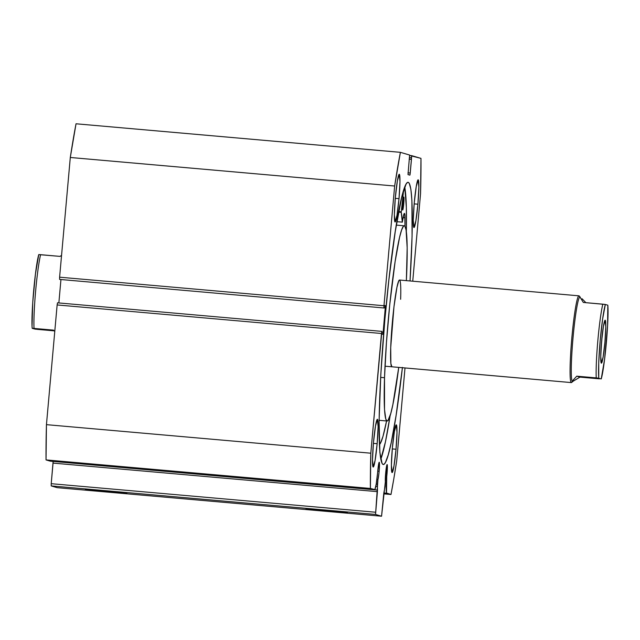 <?xml version="1.0" encoding="UTF-8"?>
<svg xmlns="http://www.w3.org/2000/svg" width="640" height="640" viewBox="0 0 640 640"><rect width="100%" height="100%" fill="white"/><g stroke="black" fill="none" stroke-linecap="round" stroke-linejoin="round"><path stroke-width="0.96" d="M385.112 486.456L383.808 493.032L381.56 516.216L375.544 514.448L377.936 479.568L376.84 479.472L377.936 479.568L378.864 474.016L379.136 471.352L377.744 471.224L379.136 471.352A8.928 0.704 -85 0 1 377.936 479.568L377.352 484.184L376.2 484.08L377.352 484.184L377.472 490.056L53.112 461.416L377.472 490.056L377.408 491.648L53.056 463.104L53.12 461.512L51.216 483.688L53.056 463.104L377.408 491.648L375.544 514.448L51.192 485.904L51.216 483.688L375.576 512.232L51.216 483.688L51.192 485.904L57.208 487.672L51.192 485.904L375.544 514.448L381.56 516.216L385.36 481.744A8.928 0.704 -85 0 1 385.656 473.264A8.928 0.704 -85 0 1 387.12 464.568A8.928 0.704 -85 0 1 387.024 473.664L385.632 473.544L387.024 473.664A8.928 0.704 -85 0 1 386.712 476.688L385.408 476.576L386.712 476.688L386.872 475.2L387.336 465.328L386.984 464.704L386.416 467.032L385.112 486.456M374.696 489.72A17.216 1.352 -85 0 0 376.752 480.168L377.536 474A8.928 0.704 -85 0 1 377.768 470.944A8.928 0.704 -85 0 1 379.232 462.256A8.928 0.704 -85 0 1 379.136 471.352L379.448 463.008L379.248 462.256L378.728 463.64L376.192 484.168L374.872 489.6L370.384 488.456L370.808 453.2L381.488 333.496L381.848 331.376L381.736 334.008L382.784 334.32L383.152 332.2L385.4 306.36L385.344 305.696L384.288 305.384L383.936 307.952L383.968 305.736L394.648 186.024L400.384 152.328L409.616 155.04L408 174.592L409.88 175.144L410.048 174.544L411.752 155.664L420.976 158.376L420.56 193.632L412.744 281.2L420.56 193.632A215.568 16.912 -85 0 0 420.976 158.376L409.672 155.48L411.752 155.664L411.256 159.304L409.216 159.12L411.456 159.36L409.208 159.168L411.456 159.36L410.24 173.024L407.992 172.824L410.24 173.024L409.88 175.144L408 174.592L409.616 155.04L400.384 152.328L76.032 123.784A215.568 16.912 95 0 0 70.296 157.48L76.032 123.784L400.384 152.328A215.568 16.912 -85 0 0 394.648 186.024L383.968 305.736L59.608 277.192L70.296 157.48L394.648 186.024L70.296 157.48L59.608 277.192L59.584 279.408L59.608 277.192L383.968 305.736L384.056 307.984L59.584 279.408L384.056 307.984L384.288 305.384L385.344 305.696L384.272 305.6L385.344 305.696L385.312 307.912L383.152 332.2L381.904 332.088L383.152 332.2L382.792 334.32L381.736 334.008L381.848 331.376L57.496 302.824L57.136 304.944L57.496 302.824L381.848 331.376L370.808 453.2L46.448 424.656L57.136 304.944L381.488 333.496L57.136 304.944L46.448 424.656A215.568 16.912 95 0 0 46.032 459.912L46.448 424.656L370.808 453.2A215.568 16.912 -85 0 0 370.384 488.456L374.672 489.712L50.32 461.168L46.032 459.912L370.384 488.456L46.032 459.912L50.32 461.168A17.216 1.352 95 0 0 50.344 461.176A17.216 1.352 95 0 0 50.36 461.176L374.696 489.72A17.216 1.352 -85 0 1 374.672 489.712L50.32 461.168M85.408 489.536L126.84 493.2L85.408 489.536M305.976 508.944L347.4 512.608L305.976 508.944M402.4 367.72A141.64 11.112 -85 0 1 383.264 464.512A141.64 11.112 -85 0 1 384.808 320.224L380.816 374.448L379.088 420.904L379.888 452.52L382.088 463.488L383.096 464.48L384.216 464.112L385.456 462.392L388.216 454.96L391.256 442.48L396.104 415.368L402.432 367.416M380.784 459.264A141.64 11.112 95 0 0 390.136 415.664L385.416 441.96L380.784 459.264M399.008 198.664L395.272 198.328L399.008 198.664L399.976 181.632L399.304 174.264L397.376 180.872L395.336 197.584A23.952 1.88 -85 0 1 399.272 174.264A23.952 1.88 -85 0 1 399.008 198.664A23.952 1.88 -85 0 1 395.072 221.984A23.952 1.88 -85 0 1 395.336 197.584L394.368 214.608L395.04 221.976L396.968 215.368L399.008 198.664M417.904 204.2L414.16 203.872L417.904 204.2L418.864 187.176L418.192 179.808L416.264 186.416L414.224 203.12A23.952 1.88 -85 0 1 418.16 179.8A23.952 1.88 -85 0 1 417.904 204.2A23.952 1.88 -85 0 1 413.96 227.52A23.952 1.88 -85 0 1 414.224 203.12L413.256 220.152L413.936 227.52L415.856 220.912L417.904 204.2M377.144 443.704L373.4 443.376L377.144 443.704L378.112 426.68L377.432 419.312L375.512 425.92L373.464 442.624A23.952 1.88 -85 0 1 377.4 419.304A23.952 1.88 -85 0 1 377.144 443.704A23.952 1.88 -85 0 1 373.2 467.024A23.952 1.88 -85 0 1 373.464 442.624L372.496 459.656L373.176 467.024L375.096 460.416L377.144 443.704M396.032 449.248L392.288 448.92L396.032 449.248L397 432.224L396.32 424.856L394.4 431.456L392.352 448.168A23.952 1.88 -85 0 1 396.296 424.848A23.952 1.88 -85 0 1 396.032 449.248A23.952 1.88 -85 0 1 392.096 472.568L393.984 465.96L396.032 449.248M405 367.952L396.712 460.8L393.84 478.656L390.984 494.496L386.52 493.016L386.712 476.688L386.376 482.992L385.296 482.896L386.376 482.992A17.216 1.352 -85 0 0 386.696 493.24L390.984 494.496L383.728 493.864L390.984 494.496A215.568 16.912 -85 0 0 396.712 460.8L405 367.952M410.032 280.96L412.072 236.392L411.912 200.512L410.888 189.352L409.28 183.344L408.272 182.352L407.144 182.72L405.912 184.44L401.656 197.504L395.264 231.456L388.928 279.416L384.808 320.224A141.64 11.112 -85 0 1 408.096 182.32A141.64 11.112 -85 0 1 410.032 280.96M392.352 448.168L391.384 465.192L392.064 472.56A23.952 1.88 -85 0 1 392.352 448.168M58.856 302.944L60.944 279.552L58.856 302.944M383.816 492.984L386.696 493.24L383.816 492.984M57.208 487.672L381.56 516.216L57.208 487.672M384.072 307.8L385.312 307.912L384.072 307.8M409.552 157.624L411.392 157.784L409.552 157.624M406.336 231.616A141.64 11.112 95 0 0 404.744 187.056L406.352 207.384L406.336 231.616M375.8 486.384L377.216 486.512L375.8 486.384M601.184 346.624A18.512 1.456 95 0 0 602.08 336.456A18.512 1.456 -85 0 1 601.184 346.624M601.352 363.152L603.088 357.208L604.928 342.168L605.792 326.848L605.184 320.216A21.56 1.688 -85 0 1 604.928 342.168A21.56 1.688 -85 0 1 601.352 363.152A21.56 1.688 -85 0 1 601.256 363.08A21.56 1.688 -85 0 1 601.584 341.536A21.56 1.688 -85 0 1 605.024 320.264A21.56 1.688 -85 0 1 605.184 320.216L603.456 326.16L601.616 341.2L600.744 356.52L601.352 363.152M385.008 366.192L571.344 382.592A43.552 3.416 -85 0 1 571.288 382.584L572.464 381.592A42.456 3.328 -85 0 1 572.952 338.664A42.456 3.328 -85 0 1 579.968 297.008A42.456 3.328 95 0 0 579.96 297.008A42.456 3.328 95 0 0 572.952 338.68A42.456 3.328 95 0 0 572.464 381.592L571.288 382.584A43.552 3.416 -85 0 1 571.784 338.568A43.552 3.416 -85 0 1 578.976 295.832A43.552 3.416 -85 0 1 579.032 295.84A43.552 3.416 95 0 0 571.816 338.232A43.552 3.416 95 0 0 571.288 382.584L391.808 366.784L571.288 382.584A43.552 3.416 95 0 0 571.624 382.48L572.792 381.496M579.968 297.008L583.336 302.448L605.336 304.464A40.28 3.16 -85 0 0 600.176 340.776A40.28 3.16 -85 0 0 598.76 378.192L598.72 363L600.176 340.776L602.656 318.848L605.336 304.464L602.8 304.16A42.456 3.328 95 0 0 597.848 340.536A42.456 3.328 95 0 0 596.224 377.888L601.2 378.904A40.28 3.16 -85 0 0 606.36 342.592A40.28 3.16 -85 0 0 607.776 305.176L605.336 304.464L607.808 305.2L607.584 325.528L604.56 359.488L601.232 378.928L597.464 378.008L576.76 376.176L579.952 377.112L599.416 378.824L579.952 377.112L572.464 381.592A42.456 3.328 95 0 0 572.52 381.6A42.456 3.328 -85 0 1 572.464 381.592L573.136 380.096L576.76 376.176L596.224 377.888A42.456 3.328 -85 0 1 597.848 340.536A42.456 3.328 -85 0 1 602.8 304.16L583.336 302.448L580.016 297.016A42.456 3.328 -85 0 1 580.208 297.16L579.232 295.984A43.552 3.416 95 0 0 579.032 295.84L580.016 297.016L579.032 295.84A43.552 3.416 -85 0 1 579.416 296.304M32.016 323.68A40.28 3.16 95 0 1 34.064 286.408A40.28 3.16 95 0 1 38.8 254.6L60.048 256.392L61.56 255.328L60.048 256.392L40.584 254.68A42.456 3.328 95 0 0 35.632 291.056A42.456 3.328 95 0 0 34.008 328.416L53.464 330.128L54.76 331.512L53.464 330.128L32.872 328.328L37.2 329.352L54.128 330.84L35.248 329.144L32.224 328.336L34.008 328.416A42.456 3.328 -85 0 1 35.632 291.056A42.456 3.328 -85 0 1 40.584 254.68L38.768 254.576L35.44 274.024L32.736 302.48L32.064 325.528M32.224 328.336L32.192 328.304C30.888 315.064 35.216 266.496 38.76 254.584M582.088 298.76L585.872 302.672L582.088 298.76M572.52 381.6L579.952 377.112L576.76 376.176L573.136 380.096L572.464 381.592M601.2 378.904L601.232 378.928C604.784 367.008 609.112 318.44 607.816 305.192M402.744 203.432A6.536 0.512 -85 0 1 403.816 197.048A6.536 0.512 -85 0 1 403.752 203.672L402.728 203.584L403.752 203.672L403.824 197.048L402.48 208.072L402.904 209.608L403.752 203.672A6.536 0.512 -85 0 1 402.672 210.064A6.536 0.512 -85 0 1 402.744 203.432M386.576 420.976A129.664 10.176 -85 0 1 379.376 444.752L380.488 443.152L383.016 436.256L386.576 420.976M398.656 211.592L401.264 211.816L403.592 190.408L401.264 211.816L398.656 211.592M402.328 222.184L402.368 222A20.048 1.576 -85 0 1 404.432 213.408A20.048 1.576 -85 0 1 405.024 217.776A129.664 10.176 -85 0 1 404.992 226.36L404.768 214.104L404.176 213.616L403.776 214.616L402.32 222.184L401.24 212.352A114.968 9.024 -85 0 1 402.312 222.128L396.848 221.704M398.56 212.112L401.24 212.352L398.56 212.112M405.024 217.776L403.088 217.608L405.024 217.776M578.976 295.832L399.496 280.032L398.728 280.872L396.928 287.368L393.96 306.848L390.72 347.552A43.552 3.416 -85 0 1 394.464 302.848A43.552 3.416 -85 0 1 399.504 280.032A43.552 3.416 -85 0 1 400.64 299.28M387.096 421.024A97.984 7.688 -85 0 0 398.728 367.4L392.88 404.52L390.76 413.56L387.952 420.544L387.152 421.024L385.808 419.168L384.52 409.544L384.52 377.72L380.656 377.384L384.52 377.72A97.984 7.688 -85 0 1 392.936 277.144A97.984 7.688 -85 0 1 404.272 225.808A97.984 7.688 -85 0 1 406.848 269.104A97.984 7.688 -85 0 1 406.36 280.64L407.176 247.904L406.088 229.984L404.928 226.264L404.216 225.808L403.416 226.288L401.6 230.032L399.56 237.376L395.12 261.568L389.768 304.464L386.44 342.552L384.52 377.72A97.984 7.688 -85 0 0 387.096 421.024L379.096 420.32M390.72 347.552L390.864 363.512L391.888 366.8A43.552 3.416 -85 0 1 390.72 347.552M404.272 225.808L396.28 225.104"/></g></svg>
